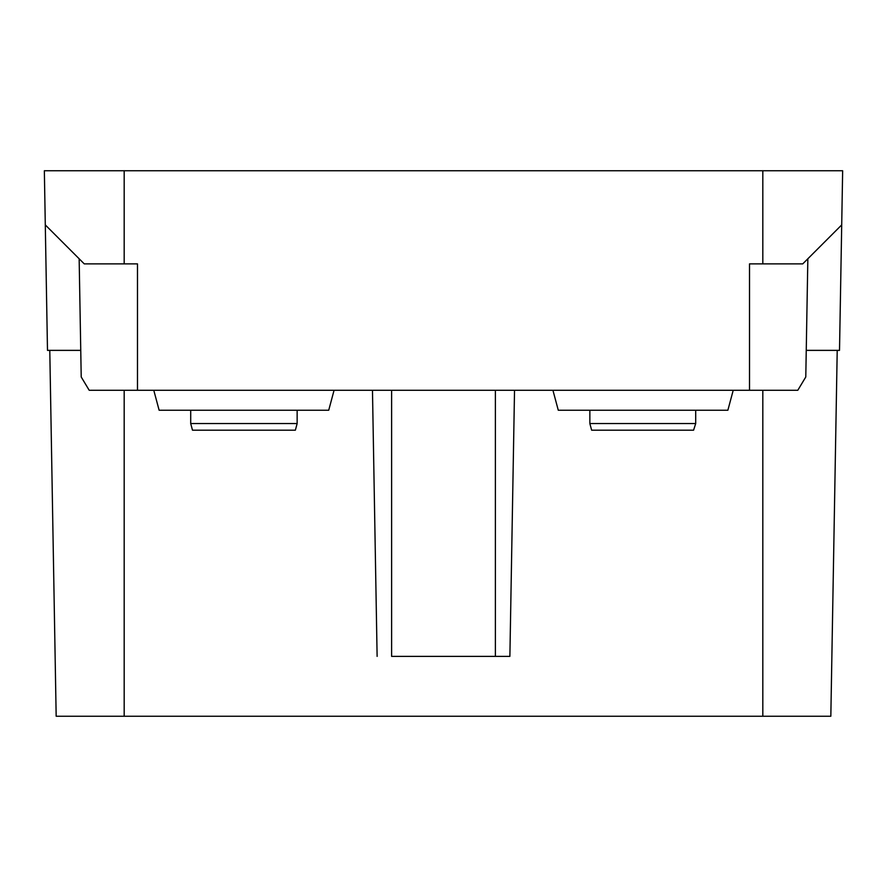<?xml version="1.0" encoding="UTF-8"?>
<svg xmlns="http://www.w3.org/2000/svg" width="887" height="887" viewBox="0 0 887 887"><rect width="100%" height="100%" fill="white"/><g stroke="black" fill="none" stroke-linecap="round" stroke-linejoin="round"><path stroke-width="1.33" d="M80.75 350.365L47.488 350.365L45.292 224.91L84.265 263.882L124.18 263.882L124.18 170.747L842.65 170.747L841.708 224.91L838.969 227.649M124.18 170.747L44.35 170.747L45.292 224.91M124.18 263.882L137.485 263.882L137.485 390.28L797.79 390.28L804.01 379.946M749.515 390.28L749.515 263.882L802.735 263.882L841.708 224.91L839.512 350.365L806.25 350.365L805.784 376.975L797.79 390.28M59.362 238.98L79.154 258.771L81.216 376.975L89.21 390.28L137.485 390.28M79.154 258.771L83.034 262.652M805.784 376.975L807.846 258.771M807.802 258.816L803.988 262.63M89.199 390.269L82.99 379.946M589.855 423.542L591.64 430.195L693.579 430.195L695.696 423.542L695.696 410.237L695.696 423.542L589.855 423.542L589.855 410.237M693.579 430.195L695.696 423.542M552.934 390.28L558.278 410.237L727.872 410.237L733.216 390.28M297.145 410.237L297.145 423.542L190.705 423.542L190.705 410.237M190.705 423.542L192.49 430.195L295.36 430.195L297.145 423.542M153.784 390.28L159.128 410.237L328.722 410.237L334.066 390.28M49.783 350.365L56.169 716.252L830.831 716.252L837.217 350.365M391.61 390.28L391.61 656.38L509.881 656.38L514.527 390.28M495.389 390.28L495.389 656.38L509.881 656.38M762.82 263.882L762.82 170.747M762.82 716.252L762.82 390.28M377.119 656.38L372.473 390.28M124.18 716.252L124.18 390.28"/></g></svg>
